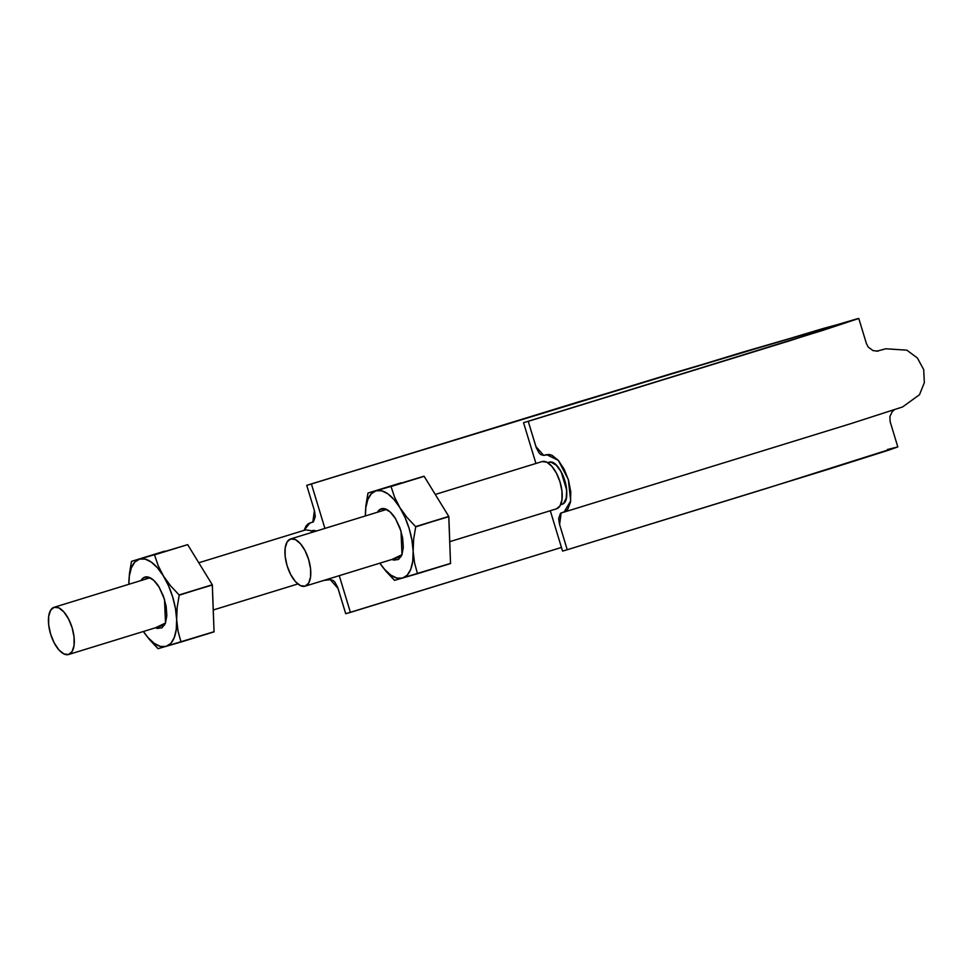 <?xml version="1.0" encoding="UTF-8"?>
<svg xmlns="http://www.w3.org/2000/svg" width="973" height="973" viewBox="0 0 973 973"><rect width="100%" height="100%" fill="white"/><g stroke="black" fill="none" stroke-linecap="round" stroke-linejoin="round"><path stroke-width="1.46" d="M312.029 530.735L316.261 531.063A22.014 9.998 -107.1 0 0 312.515 530.589M560.618 504.744L561.701 504.403A22.014 9.998 -107.1 0 0 563.598 503.284A22.014 9.998 -107.1 0 0 566.651 490.003A22.014 9.998 -107.1 0 0 564.827 480.601A22.014 9.998 -107.1 0 0 561.105 471.735A22.014 9.998 -107.1 0 0 551.132 462.224A22.014 9.998 -107.1 0 0 548.48 462.43M566.651 490.003C567.052 496.339 566.043 500.767 563.598 503.284L561.762 504.367C574.338 501.74 560.703 457.444 548.833 462.345L551.132 462.224C554.574 463.039 557.906 466.213 561.105 471.735L566.651 490.003M312.199 530.711L316.213 531.088L312.199 530.711M551.083 462.211L548.529 462.406M561.068 471.674L556.215 465.179L551.168 462.236M566.651 489.93L564.827 480.601L561.141 471.796M563.635 503.26L566.213 498.103L566.663 490.088M561.445 504.488L563.574 503.309M308.623 559.451A24.69 11.214 72.9 0 1 305.036 586.196A24.69 11.214 72.9 0 1 287.132 565.824A24.69 11.214 72.9 0 1 290.55 538.981A24.69 11.214 72.9 0 1 308.623 559.451L305.06 550.657L300.402 543.664L295.342 539.553L290.672 538.945L287.108 541.937L285.162 548.067L285.162 556.398L287.084 565.678L290.647 574.484L295.318 581.477L300.365 585.588L305.036 586.196L308.611 583.204L310.545 577.074L310.557 568.731L308.623 559.451M305.218 586.135L306.617 585.71M542.107 461.579L546.777 462.175L551.825 466.298L556.495 473.279L560.059 482.085L561.98 491.365L561.98 499.708L560.034 505.838L556.459 508.83L449.781 541.657L556.459 508.83A24.69 11.214 -107.1 0 0 560.059 482.085A24.69 11.214 -107.1 0 0 541.973 461.616M72.136 627.78A24.69 11.214 72.9 0 1 68.548 654.525A24.69 11.214 72.9 0 1 50.632 634.153A24.69 11.214 72.9 0 1 54.05 607.31A24.69 11.214 72.9 0 1 72.136 627.78L68.572 618.974L63.902 611.993L58.854 607.882L54.184 607.274L50.608 610.253L48.674 616.383L48.662 624.727L50.596 634.007L54.16 642.812L58.83 649.806L63.877 653.917L68.548 654.525L72.124 651.533L74.057 645.403L74.057 637.06L72.136 627.78M68.718 654.464L70.117 654.038M213.294 609.974L297.86 583.958M312.795 532.134L310.29 530.504L305.619 529.896M350.414 612.382L345.731 613.732L337.631 587.218L334.919 582.182L333.301 580.54L330.273 579.653L323.766 580.431L330.285 579.653L338.093 588.568L345.731 613.732L561.445 547.446L350.414 612.382L339.261 575.663L350.414 612.382M876.612 351.241L885.88 348.784L906.836 350.171L917.393 357.991L923.681 369.582L924.35 382.657L919.485 394.734L902.616 406.933L850.876 423.632L564.06 512.102L570.701 500.9L568.305 479.47L558.295 460.326L546.485 454.61L543.676 455.425L535.88 446.498L528.23 421.333L823.267 330.236L858.794 318.475L742.387 352.262L306.726 485.332L314.376 510.497L312.844 522.112L309.901 522.963L304.05 530.382L306.167 525.834L308.319 523.717L313.44 521.832L315.313 516.529L314.51 510.959L306.726 485.332L311.409 483.982L324.909 528.412L311.409 483.982L578.254 401.958L823.012 328.546L848.517 321.601L823.012 330.163L528.23 421.333L790.331 340.574L857.578 318.67L670.64 373.839L306.726 485.332L737.035 353.965L848.517 321.601L814.498 332.863L523.547 422.683L528.23 421.333L536.33 447.848L539.054 452.883L540.66 454.525L543.688 455.413L549.125 454.427L552.153 455.376L558.441 460.497L564.218 469.339L568.585 480.394L570.774 491.912L570.519 502.08L567.794 509.232L565.654 511.348L560.533 513.233L558.648 518.536L559.463 524.106L567.247 549.733L829.349 468.974L888.872 450.098L897.738 446.948L887.388 449.514M562.552 551.095L567.247 549.733L562.552 551.095L550.292 510.728L562.552 551.095M535.941 463.476L523.547 422.683L535.941 463.476M894.394 409.742L892.132 411.798L889.881 416.626L890.161 421.71L897.799 446.887L765.642 488.689L567.247 549.733L559.597 524.569L561.153 512.941L564.06 512.102M149.356 639.443L158.064 648.663L214.109 631.696L180.978 641.9L178.035 631.112L176.66 619.606L177.147 607.517L179.214 595.208A52.603 23.887 -107.1 0 0 179.129 594.941L170.555 585.819L163.403 575.955A45.634 20.713 72.9 0 1 176.66 619.606L177.147 607.517L179.214 595.208L212.272 584.749L214.048 631.866L212.357 585.016L179.129 594.941L212.272 584.749L187.667 544.649L212.272 584.749L179.129 594.941L170.555 585.819L163.403 575.955L158.1 565.508L154.525 554.853A52.603 23.887 -107.1 0 0 154.379 554.744L139.528 559.098A45.634 20.713 72.9 0 1 163.403 575.955L168.584 585.904L172.695 597.008L175.456 608.502L176.66 619.606A45.634 20.713 72.9 0 1 166.055 646.413A45.634 20.713 72.9 0 1 143.408 631.489L149.356 639.443L157.918 648.553A52.603 23.887 -107.1 0 0 158.064 648.663L180.905 642.058A52.603 23.887 -107.1 0 0 180.978 641.9L178.035 631.112L176.66 619.606L176.247 629.567L174.228 637.692L170.762 643.445L166.055 646.413L160.46 646.413L154.33 643.445L148.103 637.692L143.408 631.489M128.886 584.287A45.634 20.713 72.9 0 1 139.528 559.098L187.667 544.649L154.525 554.853L158.1 565.508L163.403 575.955L157.492 567.818L151.253 562.078L145.135 559.098L139.528 559.098L131.537 561.348A52.603 23.887 -107.1 0 0 131.477 561.506L129.409 573.839L128.886 584.287L129.336 575.955L131.355 567.831L134.833 562.078L139.528 559.098L131.537 561.348L164.68 551.156L131.537 561.348L129.409 573.839M180.905 642.058L214.048 631.866L180.905 642.058M155.485 627.767L157.298 628.436L162.053 627.78L165.41 623.304L166.833 615.714L166.128 606.143L163.379 596.06L159.037 586.987L153.734 580.322L148.285 577.074L143.53 577.743L140.963 580.565A26.843 12.187 72.9 0 1 152.068 578.959A26.843 12.187 72.9 0 1 159.037 586.987L164.498 599.38L165.519 623.012L155.498 627.767M385.843 571.115L394.564 580.334L450.608 563.379L417.466 573.571L414.522 562.783L413.148 551.277L413.634 539.188L415.702 526.88A52.603 23.887 -107.1 0 0 415.617 526.612L407.042 517.49L399.891 507.626A45.634 20.713 72.9 0 1 413.148 551.277L413.634 539.188L415.702 526.88L448.76 516.42L450.535 563.537L448.845 516.687L415.617 526.612L448.76 516.42L424.155 476.332L448.76 516.42L415.617 526.612L407.042 517.49L399.891 507.626L394.588 497.179L391.012 486.524A52.603 23.887 -107.1 0 0 390.878 486.427L376.016 490.781A45.634 20.713 72.9 0 1 399.891 507.626L405.072 517.575L409.183 528.68L411.944 540.173L413.148 551.277A45.634 20.713 72.9 0 1 402.554 578.096A45.634 20.713 72.9 0 1 379.896 563.16L385.843 571.115L394.418 580.236A52.603 23.887 -107.1 0 0 394.564 580.334L417.405 573.729A52.603 23.887 -107.1 0 0 417.466 573.571L414.522 562.783L413.148 551.277L412.734 561.239L410.728 569.363L407.249 575.116L402.554 578.096L396.948 578.096L390.818 575.116L384.59 569.375L379.896 563.16M365.374 515.958A45.634 20.713 72.9 0 1 376.016 490.781L424.009 476.223L390.878 486.427L424.155 476.332L391.012 486.524L394.588 497.179L399.891 507.626L393.98 499.502L387.753 493.749L381.623 490.781L376.016 490.781L368.037 493.019A52.603 23.887 -107.1 0 0 367.964 493.189L365.897 505.51L365.374 515.958L365.836 507.626L367.843 499.502L371.321 493.749L376.016 490.781L368.037 493.019L401.168 482.827L368.037 493.019L365.897 505.51M417.405 573.729L450.535 563.537L417.405 573.729M391.973 559.439L393.785 560.12L398.553 559.451L401.898 554.987L403.321 547.385L402.615 537.814L399.879 527.731L395.524 518.67L390.222 512.005L384.773 508.757L380.017 509.414L377.451 512.236A26.843 12.187 72.9 0 1 388.568 510.63A26.843 12.187 72.9 0 1 395.524 518.67L400.998 531.051L402.007 554.683L391.985 559.439M312.26 530.662L311.178 530.99M548.76 462.333L547.677 462.674M305.121 586.172L401.119 556.629M449.781 541.657L556.544 508.806M542.022 461.603L435.284 494.442M386.585 509.426L290.611 538.957M68.633 654.501L164.619 624.958M305.534 529.92L198.784 562.771M150.097 577.755L54.123 607.286M858.794 318.475L866.396 343.518L868.257 347.142L873.097 350.633L878.084 351.131M309.901 522.963L313.282 521.929"/></g></svg>

